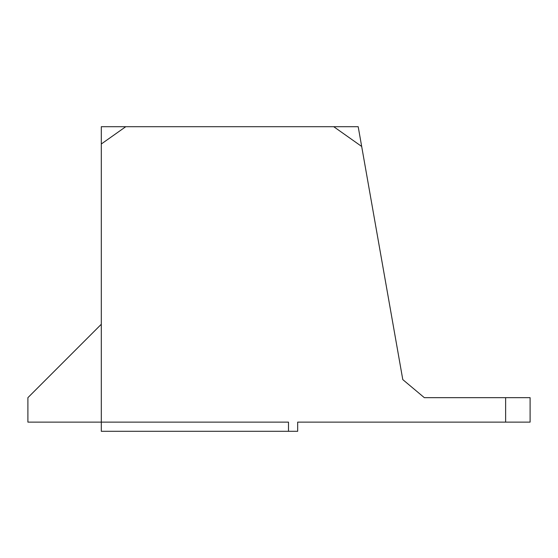 <?xml version="1.0" encoding="UTF-8"?>
<svg xmlns="http://www.w3.org/2000/svg" width="558" height="558" viewBox="0 0 558 558"><rect width="100%" height="100%" fill="white"/><g stroke="black" fill="none" stroke-linecap="round" stroke-linejoin="round"><path stroke-width="0.84" d="M125.766 126.701L101.298 143.999L101.298 126.701L358.194 126.701L361.682 146.461L333.726 126.701M101.298 143.999L101.298 431.299L297.672 431.299L297.672 422.127L530.1 422.127L530.1 397.659L505.632 397.659L505.632 422.127M288.493 431.299L288.493 422.127L27.9 422.127L27.9 397.659L101.298 324.261M361.682 146.461L402.785 379.593L424.324 397.659L505.632 397.659M424.324 397.659L402.785 379.593L379.042 244.941"/></g></svg>
